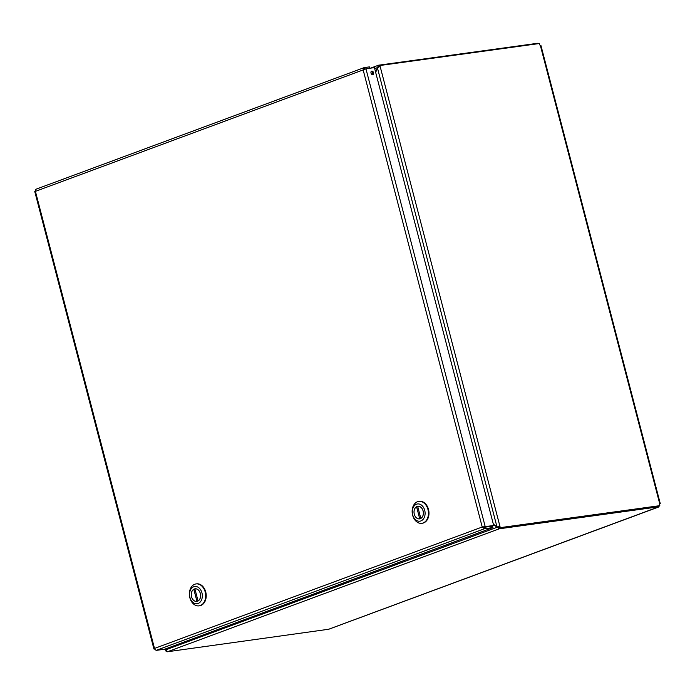 <?xml version="1.0" encoding="UTF-8"?>
<svg xmlns="http://www.w3.org/2000/svg" width="695" height="695" viewBox="0 0 695 695"><rect width="100%" height="100%" fill="white"/><g stroke="black" fill="none" stroke-linecap="round" stroke-linejoin="round"><path stroke-width="1.04" d="M166.088 648.687L165.888 650.537L164.941 649.113M166.044 649.547L165.584 648.878M493.45 524.56L499.279 528.799L498.906 527.375L497.724 526.862M497.889 526.984L165.975 649.738L166.4 648.574M375.691 72.48L377.402 67.771L380.139 66.425L500.035 526.714L496.977 526.853L493.337 524.134M498.906 527.375L499.349 528.773L167.495 651.736L165.975 649.738M377.402 67.771L496.977 526.853L500.035 526.714L500.27 527.644L499.245 528.026L499.001 527.097M370.548 68.153L378.523 65.226L375.578 72.054M377.68 67.545L374.666 68.553M378.523 65.226L378.897 66.65L378.523 65.226M166.088 650.459L166.122 651.458L166.6 651.397M499.349 528.773L658.747 506.811L658.556 506.082M379.088 66.746L378.862 65.886L379.896 65.504L380.139 66.425M379.896 65.504L539.45 43.516A1.407 0.947 -110.3 0 0 540.345 45.418L540.302 45.757M167.425 651.762L328.622 629.262M659.373 505.83L658.747 506.811M328.17 629.427L658.452 506.95M499.245 528.026L659.824 505.665A1.407 0.947 -110.3 0 1 659.703 503.658L659.668 504.005A1.407 1.025 -97.8 0 0 659.425 504.527M659.824 505.665L500.27 527.644M538.121 43.698L538 43.238L378.593 65.2M369.775 68.258L369.419 66.885L364.102 67.65L35.862 189.275L35.419 191.36L154.698 649.165M364.163 69.778L365.666 68.883M371.816 71.099A1.885 1.268 -110.3 0 1 373.528 72.61A1.885 1.268 -110.3 0 1 372.946 74.686A1.885 1.268 -110.3 0 1 371.095 73.357A1.885 1.268 -110.3 0 1 371.634 71.151A1.885 1.268 -110.3 0 1 371.816 71.099M372.364 74.704A1.885 1.268 69.7 0 0 372.451 72.853A1.885 1.268 69.7 0 0 371.182 71.516M364.623 69.04L364.336 67.589L363.155 69.917L365.944 68.788L374.423 67.624L493.693 525.498L482.217 527.01L484.458 528.747L492.937 527.574L164.637 649.226L156.158 650.39L154.681 649.139M154.481 648.452L482.217 527.01L484.085 527.314L492.564 526.15L492.937 527.574M484.085 527.314L484.458 528.747L156.158 650.39M365.944 68.788L485.214 526.662L483.225 526.88L493.693 525.498M422.073 523.274A11.068 8.097 -97.8 0 0 422.343 523.239A11.068 8.097 -97.8 0 0 428.85 511.173A11.068 8.097 -97.8 0 0 419.32 501.312A11.068 8.097 -97.8 0 0 419.05 501.356M412.621 515.195A11.068 8.097 82.2 0 1 418.79 501.39A11.068 8.097 82.2 0 1 428.311 511.251A11.068 8.097 82.2 0 1 421.804 523.318A11.068 8.097 82.2 0 1 412.621 515.195M424.723 510.339A8.696 6.359 82.2 0 1 420.875 520.937A8.696 6.359 82.2 0 1 412.665 514.804A8.696 6.359 82.2 0 1 416.514 504.205A8.696 6.359 82.2 0 1 424.723 510.339M414.281 514.204A6.368 4.657 -97.8 0 0 419.563 518.878A6.368 4.657 -97.8 0 0 423.307 511.937A6.368 4.657 -97.8 0 0 417.825 506.264A6.368 4.657 -97.8 0 0 414.281 514.204M419.719 518.809L416.574 506.742A6.325 4.622 -97.8 0 0 414.281 514.091A6.325 4.622 -97.8 0 0 419.554 518.835A6.325 4.622 -97.8 0 0 419.719 518.809L419.554 518.835M420.814 518.401L417.669 506.334A6.325 4.622 82.2 0 1 417.834 506.307A6.325 4.622 82.2 0 1 423.107 511.051A6.325 4.622 82.2 0 1 420.814 518.401L420.909 518.392M417.738 506.577L416.574 506.742M199.309 605.814A11.068 8.097 -97.8 0 0 199.578 605.788A11.068 8.097 -97.8 0 0 206.085 593.712A11.068 8.097 -97.8 0 0 196.555 583.861A11.068 8.097 -97.8 0 0 196.285 583.896M189.857 597.735A11.068 8.097 82.2 0 1 196.025 583.93A11.068 8.097 82.2 0 1 205.555 593.791A11.068 8.097 82.2 0 1 199.039 605.858A11.068 8.097 82.2 0 1 189.857 597.735M201.958 592.878A8.696 6.359 82.2 0 1 198.11 603.477A8.696 6.359 82.2 0 1 189.9 597.353A8.696 6.359 82.2 0 1 193.749 586.754A8.696 6.359 82.2 0 1 201.958 592.878M191.516 596.753A6.368 4.657 -97.8 0 0 196.798 601.418A6.368 4.657 -97.8 0 0 200.542 594.477A6.368 4.657 -97.8 0 0 195.06 588.813A6.368 4.657 -97.8 0 0 191.516 596.753M196.954 601.357L193.809 589.282A6.325 4.622 -97.8 0 0 191.516 596.631A6.325 4.622 -97.8 0 0 196.789 601.384A6.325 4.622 -97.8 0 0 196.954 601.357L197.328 601.305M198.049 600.949L194.904 588.874A6.325 4.622 82.2 0 1 195.069 588.847A6.325 4.622 82.2 0 1 200.342 593.6A6.325 4.622 82.2 0 1 198.049 600.949L198.145 600.932M194.974 589.125L193.809 589.282M659.703 503.658L540.345 45.418M482.217 527.01L363.155 69.917L35.419 191.36M658.651 507.003L328.414 629.366M540.953 45.557L660.25 503.536M34.75 191.49L153.925 648.991M34.95 191.42L35.549 191.212M482.573 526.966L483.503 526.914M421.804 523.318L422.343 523.239M418.79 501.39L419.32 501.312M418.347 506.238L417.834 506.307M199.039 605.858L199.578 605.788M196.025 583.93L196.555 583.861M197.302 601.305L196.789 601.384"/></g></svg>
